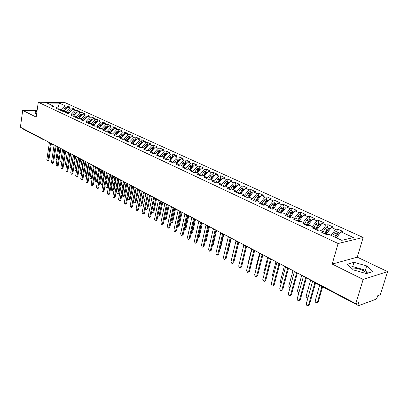 <?xml version="1.0" encoding="UTF-8"?>
<svg xmlns="http://www.w3.org/2000/svg" width="408" height="408" viewBox="0 0 408 408"><rect width="100%" height="100%" fill="white"/><g stroke="black" fill="none" stroke-linecap="round" stroke-linejoin="round"><path stroke-width="0.61" d="M351.492 268.184C354.96 267.811 358.989 268.658 363.584 270.723L367.363 273.299M387.6 271.616L357.27 257.178L332.183 264.078L363.145 279.449L387.6 271.616L380.312 294.795L377.665 295.754L377.14 297.432L375.758 299.334L358.581 305.638L314.798 282.754L314.537 281.964M363.145 237.487L64.796 102.525L38.281 102.255L338.105 243.515L363.145 237.487L357.27 257.178M67.417 105.907L65.392 105.896L59.384 103.148L47.053 103.035L53.035 105.82L50.939 105.81L53.611 107.059L55.707 107.069L57.824 108.054L55.723 108.043L58.436 109.313L60.537 109.319L62.689 110.318L60.583 110.318L63.337 111.603L65.443 111.603L67.626 112.618L65.515 112.623L68.314 113.929L70.421 113.924L72.634 114.954L70.528 114.964L73.364 116.29L75.475 116.275L77.724 117.326L75.613 117.341L78.494 118.687L80.611 118.667L82.895 119.733L80.779 119.758L83.706 121.125L85.828 121.099L88.143 122.181L86.027 122.206L89 123.599L91.122 123.563L93.478 124.664L91.356 124.7L94.381 126.113L96.502 126.072L98.899 127.189L96.773 127.23L99.843 128.668L101.969 128.617L104.402 129.754L102.275 129.805L105.397 131.264L107.523 131.208L109.997 132.36L107.87 132.416L111.042 133.901L113.169 133.834L115.683 135.007L113.552 135.074L116.78 136.578L118.907 136.507L121.462 137.7L119.33 137.771L122.609 139.306L124.741 139.225L127.337 140.439L125.205 140.52L128.54 142.076L130.672 141.989L133.314 143.218L131.182 143.31L134.569 144.896L136.7 144.799L139.388 146.049L137.256 146.151L140.699 147.762L142.836 147.655L145.564 148.93L143.432 149.037L146.936 150.674L149.073 150.562L151.852 151.858L149.716 151.975L153.281 153.643L155.417 153.515L158.243 154.836L156.111 154.964L159.737 156.657L161.874 156.524L164.75 157.865L162.614 158.003L166.311 159.727L168.443 159.584L171.37 160.946L169.238 161.099L172.997 162.853L175.129 162.7L178.107 164.087L175.976 164.246L179.8 166.036L181.932 165.867L184.967 167.28L182.835 167.453L186.731 169.274L188.858 169.096L191.949 170.534L189.822 170.717L193.785 172.569L195.916 172.38L199.058 173.849L196.931 174.043L200.971 175.93L203.097 175.731L206.3 177.22L204.179 177.429L208.294 179.352L210.416 179.138L213.675 180.657L211.558 180.877L215.75 182.835L217.867 182.611L221.192 184.156L219.076 184.391L223.349 186.385L225.461 186.145L228.847 187.726L226.736 187.971L231.091 190.006L233.203 189.751L236.655 191.362L234.544 191.622L238.986 193.693L241.087 193.428L244.606 195.065L242.505 195.34L247.034 197.457L249.13 197.171L252.72 198.844L250.624 199.135L255.24 201.292L257.331 200.991L260.987 202.694L258.901 203L263.609 205.204L265.69 204.887L269.423 206.626L267.342 206.948L272.146 209.192L274.222 208.86L278.026 210.635L275.956 210.972L280.852 213.262L282.923 212.915L286.809 214.725L284.743 215.082L289.741 217.418L291.802 217.051L295.764 218.897L293.714 219.269L298.814 221.656L300.864 221.274L304.914 223.156L302.869 223.553L308.081 225.986L310.116 225.583L314.247 227.506L312.217 227.919L317.536 230.408L319.566 229.984L323.784 231.948L321.764 232.381L327.201 234.921L329.21 234.478L341.766 240.327L353.435 237.568L340.991 231.877L342.904 231.453L337.528 229.005L335.606 229.418L331.423 227.506L333.351 227.103L328.083 224.701L326.15 225.094L322.05 223.217L323.988 222.834L318.832 220.483L316.883 220.856L312.865 219.019L314.818 218.652L309.759 216.352L307.8 216.709L303.863 214.909L305.827 214.557L300.869 212.298L298.901 212.639L295.045 210.875L297.014 210.543L292.159 208.33L290.18 208.651L286.396 206.922L288.374 206.606L283.611 204.434L281.627 204.739L277.914 203.046L279.903 202.745L275.232 200.614L273.238 200.904L269.596 199.242L271.595 198.956L267.01 196.87L265.011 197.146L261.436 195.514L263.446 195.243L258.947 193.193L256.938 193.453L253.434 191.852L255.444 191.597L251.032 189.587L249.018 189.837L245.58 188.261L247.595 188.022L243.265 186.048L241.245 186.283L237.869 184.737L239.894 184.508L235.64 182.57L233.616 182.794L230.301 181.279L232.331 181.065L228.154 179.163L226.124 179.372L222.875 177.883L224.905 177.679L220.804 175.812L218.77 176.006L215.577 174.548L217.612 174.354L213.588 172.523L211.548 172.706L208.411 171.273L210.451 171.09L206.494 169.289L204.454 169.463L201.374 168.055L203.414 167.887L199.527 166.117L197.487 166.28L194.458 164.893L196.503 164.735L192.683 162.996L190.638 163.149L187.665 161.787L189.71 161.639L185.956 159.931L183.911 160.074L180.989 158.738L183.034 158.6L179.347 156.917L177.296 157.049L174.425 155.739L176.475 155.606L172.849 153.954L170.799 154.081L167.974 152.786L170.024 152.669L166.459 151.042L164.409 151.159L161.629 149.889L163.679 149.777L160.176 148.18L158.126 148.288L155.392 147.038L157.442 146.936L153.994 145.365L151.944 145.462L149.257 144.233L151.312 144.141L147.92 142.596L145.865 142.683L143.223 141.474L145.274 141.392L141.938 139.868L139.888 139.949L137.287 138.761L139.342 138.684L136.058 137.19L134.008 137.261L131.447 136.094L133.498 136.022L130.269 134.553L128.219 134.614L125.705 133.467L127.755 133.406L124.573 131.957L122.528 132.014L120.049 130.881L122.099 130.825L118.968 129.402L116.923 129.448L114.485 128.336L116.53 128.291L113.45 126.888L111.404 126.929L109.002 125.832L111.052 125.791L108.018 124.409L105.973 124.445L103.612 123.364L105.657 123.333L102.668 121.972L100.628 122.002L98.302 120.936L100.343 120.911L97.405 119.575L95.365 119.595L93.07 118.549L95.11 118.529L92.218 117.208L90.178 117.224L87.919 116.193L89.959 116.178L87.108 114.883L85.073 114.893L82.849 113.873L84.884 113.868L82.074 112.588L80.039 112.593L77.852 111.593L79.886 111.588L77.117 110.328L75.087 110.328L72.93 109.339L74.96 109.344L72.231 108.1L70.207 108.094L68.08 107.126L70.105 107.131L67.417 105.907L67.096 107.977M63.765 111.603L64.087 111.603M68.08 107.126L63.786 111.466M70.207 108.094L66.331 112.016M53.035 105.82L53.887 107.059M68.585 113.929L69.064 113.929M72.93 109.339L68.615 113.72M75.087 110.328L71.196 114.281M57.824 108.054L58.691 109.313M73.486 116.219L74.113 116.285M77.852 111.593L73.522 116.01M80.039 112.593L76.133 116.581M62.689 110.318L63.561 111.603M78.479 118.453L79.249 118.682M82.849 113.873L78.499 118.33M85.073 114.893L81.146 118.917M67.626 112.618L68.508 113.929M83.543 120.717L84.461 121.115M87.919 116.193L83.548 120.692M90.178 117.224L86.236 121.288M72.634 114.954L73.532 116.29M89.755 123.588L88.766 123.124M93.07 118.549L88.715 123.048M95.365 119.595L91.402 123.695M77.724 117.326L78.637 118.687M95.135 126.097L94.1 125.613M98.302 120.936L93.978 125.424M100.628 122.002L96.65 126.138M82.895 119.733L83.813 121.125M100.597 128.648L99.511 128.143M103.612 123.364L99.317 127.842M105.973 124.445L101.98 128.622M88.143 122.181L89.077 123.599M106.151 131.243L105.014 130.713M109.002 125.832L104.749 130.29M111.404 126.929L107.324 131.213M93.478 124.664L94.421 126.113M111.797 133.875L110.609 133.319M114.485 128.336L110.262 132.779M116.923 129.448L112.751 133.85M98.899 127.189L99.853 128.668M117.535 136.553L116.29 135.976M120.049 130.881L115.867 135.303M122.528 132.014L118.264 136.532M104.402 129.754L105.356 131.243M123.369 139.276L122.069 138.669M125.705 133.467L121.564 137.863M128.219 134.614L123.859 139.261M109.997 132.36L110.945 133.855M129.295 142.045L127.939 141.413M131.447 136.094L127.357 140.464M134.008 137.261L129.545 142.035M115.683 135.007L116.627 136.512M139.888 139.949L135.323 144.86L133.911 144.197M137.287 138.761L133.192 143.162M122.854 135.272L124.205 134.309L124.624 134.39L123.017 133.763L121.666 134.722L122.854 135.272L121.462 137.7L122.4 139.21M141.265 147.732L139.98 147.033M143.223 141.474L139.108 145.916M145.865 142.683L141.285 147.64M127.337 140.439L128.27 141.953M147.303 150.654L146.156 149.915M149.257 144.233L145.121 148.721M151.944 145.462L147.339 150.47M133.314 143.218L134.237 144.743M153.444 153.632L153.5 153.342L152.434 152.847M155.392 147.038L151.235 151.567M158.126 148.288L153.5 153.342M139.388 146.049L140.306 147.579M159.686 156.636L159.763 156.269L158.824 155.831M161.629 149.889L157.457 154.464M164.409 151.159L159.763 156.269M145.564 148.93L146.482 150.46M166.056 159.61L166.132 159.242L165.322 158.865M167.974 152.786L163.781 157.411M170.799 154.081L166.132 159.242M151.852 151.858L152.755 153.398M172.533 162.639L172.609 162.267L171.936 161.951M174.425 155.739L170.213 160.41M177.296 157.049L172.609 162.267M158.243 154.836L159.145 156.381M179.122 165.719L179.204 165.342L178.668 165.092M180.989 158.738L176.756 163.46M183.911 160.074L179.204 165.342M164.75 157.865L165.643 159.416M185.829 168.851L185.523 168.295M187.665 161.787L183.416 166.561M190.638 163.149L185.91 168.473M171.37 160.946L172.252 162.506M192.683 171.89L192.499 171.549M194.458 164.893L190.189 169.718M197.487 166.28L192.734 171.661M178.107 164.087L178.979 165.653M201.374 168.055L197.089 172.926M204.454 169.463L199.685 174.904M184.967 167.28L185.834 168.851M208.411 171.273L204.107 176.2M211.548 172.706L206.795 178.163M191.949 170.534L192.805 172.11M215.577 174.548L211.252 179.525M218.77 176.006L214.078 181.433M199.058 173.849L199.905 175.43M222.875 177.883L218.53 182.917M226.124 179.372L221.493 184.753M206.3 177.22L207.136 178.811M230.301 181.279L225.94 186.369M233.616 182.794L229.051 188.134M213.675 180.657L214.501 182.254M237.869 184.737L233.488 189.888M241.245 186.283L236.757 191.571M221.192 184.156L222.003 185.757M245.58 188.261L241.179 193.469M249.018 189.837L244.611 195.07M228.847 187.726L229.648 189.332M253.434 191.852L248.951 197.197M256.938 193.453L252.511 198.747M236.655 191.362L237.441 192.974M261.436 195.514L256.816 201.067M265.011 197.146L260.564 202.501M244.606 195.065L245.381 196.687M269.596 199.242L264.823 205.02M273.238 200.904L268.775 206.326M252.72 198.844L253.48 200.466M277.914 203.046L272.983 209.059M281.627 204.739L277.144 210.222M260.987 202.694L261.732 204.326M286.396 206.922L281.403 213.053M290.18 208.651L285.682 214.2M269.423 206.626L270.152 208.264M289.955 217.377L290.032 217.082L290.476 217.286M295.045 210.875L290.032 217.082M298.901 212.639L294.387 218.255M278.026 210.635L278.74 212.277M298.722 221.615L298.835 221.187L299.543 221.519M303.863 214.909L298.835 221.187M307.8 216.709L303.266 222.391M286.809 214.725L287.502 216.368M307.698 225.808L307.816 225.379L308.805 225.843M312.865 219.019L307.816 225.379M316.883 220.856L312.329 226.613M295.764 218.897L296.443 220.549M316.863 230.092L316.98 229.658L318.26 230.255M322.05 223.217L316.98 229.658M326.15 225.094L321.58 230.923M304.914 223.156L305.572 224.813M326.211 234.462L326.334 234.029L327.915 234.763M331.423 227.506L326.334 234.029M335.606 229.418L331.021 235.319M314.247 227.506L314.889 229.169M356.383 303.445L358.127 304.363L358.658 302.624L355.781 303.664L363.145 279.449M358.127 304.363L358.234 305.638M340.991 231.877L336.396 237.823M323.784 231.948L324.401 233.616M43.702 139.796L23.705 129.382L23.256 128.704M37.113 110.405L22.7 110.395L20.4 127.199L355.781 303.664M332.183 264.078L338.105 243.515M22.7 110.395L36.159 117.081L38.281 102.255M347.249 264.236L353.318 269.882L366.404 273.6L373.034 271.534L366.695 265.914L353.986 262.329L347.249 264.236M36.939 111.624L34.981 111.624L35.567 113.679L36.608 113.954M59.185 109.313L58.456 108.977M59.384 103.148L57.865 108.11M65.392 105.896L61.542 109.783M337.528 229.005L336.738 231.78M306.806 277.894L305.352 277.777L305.102 276.996M328.083 224.701L327.313 227.45M318.832 220.483L318.077 223.212M309.759 216.352L309.024 219.055M300.869 212.298L300.155 214.98M292.159 208.33L291.455 210.987M283.611 204.434L282.928 207.07M275.232 200.614L274.564 203.235M267.01 196.87L266.363 199.466M258.947 193.193L258.31 195.769M251.032 189.587L250.41 192.143M243.265 186.048L242.658 188.583M235.64 182.57L235.049 185.089M228.154 179.163L227.577 181.657M220.804 175.812L220.238 178.291M213.588 172.523L213.032 174.981M206.494 169.289L205.958 171.732M199.527 166.117L199.002 168.54M192.683 162.996L192.168 165.403M185.956 159.931L185.451 162.318M179.347 156.917L178.852 159.288M172.849 153.954L172.365 156.31M166.459 151.042L165.985 153.382M160.176 148.18L159.712 150.501M153.994 145.365L153.546 147.671M147.92 142.596L147.477 144.886M141.938 139.868L141.51 142.142M136.058 137.19L135.635 139.444M130.269 134.553L129.856 136.792M124.573 131.957L124.17 134.181M118.968 129.402L118.57 131.611M113.45 126.888L113.062 129.081M108.018 124.409L107.636 126.592M102.668 121.972L102.296 124.139M97.405 119.575L97.038 121.727M92.218 117.208L91.856 119.35M87.108 114.883L86.756 117.004M82.074 112.588L81.733 114.699M77.117 110.328L76.781 112.424M72.231 108.1L71.905 110.186M297.605 273.054L296.193 272.952L295.907 272.161M288.589 268.311L287.196 268.209L286.9 267.424M279.755 263.66L278.378 263.568L278.077 262.778M271.096 259.106L269.739 259.014L269.433 258.228M262.614 254.643L261.273 254.551L260.957 253.771M254.291 250.262L252.97 250.181L252.649 249.4M245.213 245.932L244.8 245.871L244.499 245.111M237.232 241.725L236.813 241.664L236.507 240.909M229.403 237.604L228.985 237.538L228.669 236.783M221.717 233.554L221.299 233.488L220.978 232.733M214.18 229.587L213.756 229.515L213.43 228.766M206.779 225.685L206.351 225.614L206.025 224.864M199.512 221.86L199.084 221.784L198.752 221.039M192.382 218.101L191.949 218.025L191.612 217.286M185.375 214.414L184.6 213.598M178.495 210.793L178.061 210.712L177.715 209.972M171.737 207.233L170.952 206.412M165.097 203.735L164.307 202.919M158.574 200.297L157.779 199.481M152.164 196.921L151.363 196.105M145.86 193.601L145.054 192.79M139.664 190.337L138.858 189.526M133.574 187.129L132.763 186.318M127.582 183.977L126.766 183.166M121.691 180.871L120.87 180.066M115.892 177.822L115.076 177.016M110.196 174.818L109.37 174.012M104.586 171.865L103.76 171.059M99.062 168.958L98.236 168.157M93.631 166.097L92.805 165.296M88.286 163.276L87.455 162.481M83.023 160.507L82.187 159.712M77.841 157.779L77.005 156.983M72.741 155.091L71.9 154.3M67.713 152.444L66.876 151.654M62.766 149.838L61.929 149.053M57.895 147.273L57.054 146.487M53.091 144.743L52.25 143.958M48.363 142.249L47.517 141.469M368.485 272.952L365.4 270.173L352.721 266.582L350.472 267.235M352.721 266.582L353.986 262.329M365.4 270.173L366.695 265.914M312.686 280.99L306.301 303.695C306.184 304.812 306.617 305.495 307.606 305.745L308.591 304.97L309.432 304.689L308.244 305.531M315.527 283.137L309.432 304.689M314.859 282.785L308.591 304.97M335.335 237.329L337.442 233.84M334.703 237.033L336.452 233.85L338.268 232.478L335.881 231.53L334.448 232.922L332.699 236.099M338.268 232.478L338.574 232.825M335.468 237.39L337.222 234.202L338.66 232.805L339.935 233.243M319.632 285.299L315.231 300.742C315.109 301.844 315.542 302.517 316.526 302.756L317.511 301.986L318.322 301.716L317.159 302.542M317.511 301.986L321.938 286.518M318.322 301.716L322.58 286.855M303.475 276.14L297.248 298.671C297.131 299.773 297.554 300.446 298.523 300.691L299.492 299.916L300.339 299.645L299.13 300.492M306.362 277.975L300.339 299.645M305.607 277.889L299.492 299.916M294.449 271.391L288.38 293.745C288.267 294.831 288.68 295.494 289.619 295.734L290.578 294.964L291.429 294.704L290.2 295.555M297.325 273.125L291.429 294.704M296.55 273.09L290.578 294.964M285.605 266.74L279.684 288.915L280.893 290.884L282.693 289.858L281.449 290.72M288.471 268.352L282.693 289.858M287.671 268.372L281.841 290.114M276.94 262.181L271.162 284.182L272.345 286.125L274.13 285.115L272.87 285.972M279.791 263.68L274.13 285.115M278.975 263.741L273.278 285.355M325.268 234.019L327.915 229.495M324.625 233.718L326.966 229.469L328.782 228.123L326.436 227.19L325.003 228.562L323.269 231.708M328.782 228.123L329.088 228.454M325.375 234.07L327.721 229.816L329.154 228.439L330.368 228.852M310.677 279.929L306.224 295.82C306.107 296.907 306.53 297.57 307.489 297.804L307.994 297.682M316.006 229.689L318.577 225.247M315.353 229.388L317.674 225.18L319.495 223.859L317.184 222.941L315.746 224.293L314.027 227.404M319.495 223.859L319.796 224.176M316.088 229.73L318.413 225.522L319.846 224.165L320.999 224.553M301.741 275.232L297.401 290.996L298.829 292.944M306.928 225.446L309.422 221.09M306.27 225.139L308.57 220.978L310.004 219.642L310.391 219.683L308.116 218.775L306.678 220.106L304.944 223.242M310.391 219.683L310.687 219.983M306.989 225.476L309.29 221.315L310.728 219.973L311.819 220.335M292.985 270.621L288.747 286.268L289.884 288.196M298.029 221.289L300.441 217.036M297.366 220.978L299.645 216.862L301.466 215.582L299.227 214.695L297.794 216.005L295.948 219.341M301.466 215.582L301.762 215.873M298.07 221.309L300.354 217.189L301.787 215.868L302.823 216.204M284.396 266.103L280.26 281.627L281.137 283.478M268.439 257.708L262.803 279.541L263.961 281.459L265.741 280.459L264.46 281.321M271.259 259.192L265.741 280.459M270.453 259.197L264.879 280.694M289.308 217.214L291.623 213.083M288.635 216.898L290.899 212.823L292.327 211.528L292.72 211.568L290.511 210.691L289.083 211.987L287.135 215.495M292.72 211.568L294.005 212.16M275.976 261.671L271.937 277.083L272.575 278.791M289.328 217.224L291.593 213.144L293.02 211.844M260.11 253.322L254.612 274.987L255.734 276.884L257.504 275.895L256.214 276.757M262.89 254.791L257.504 275.895M262.094 254.73L256.642 276.119M251.94 249.023L246.57 270.524L247.671 272.396L249.431 271.417L248.13 272.279M254.689 250.471L249.431 271.417M253.898 250.354L248.569 271.631M243.923 244.81L238.685 266.144L239.761 267.99L241.511 267.021L240.195 267.888M246.641 246.238L241.511 267.021M245.861 246.055L240.644 267.23M236.059 240.669L230.948 261.849L231.999 263.67L233.738 262.711L232.412 263.573M238.746 242.087L233.738 262.711M237.981 241.822L232.866 262.915M280.077 212.899L282.321 208.865L283.749 207.585L284.437 207.896L283.004 209.182L280.76 213.216L282.938 209.294M284.147 207.631L281.969 206.769L280.541 208.044L278.501 211.716M284.432 207.896L285.36 208.187M267.714 257.326L263.777 272.62L264.2 274.145M271.687 208.978L273.911 204.984L275.339 203.72L275.731 203.77L273.59 202.919L272.167 204.179L270.035 208.004M275.731 203.77L276.884 204.296M259.615 253.062L255.765 268.24L256 269.525M272.432 209.146L274.579 205.29L276.007 204.031M263.456 205.132L265.664 201.18L267.087 199.93L267.485 199.981L265.373 199.145L263.95 200.389L261.747 204.332M267.485 199.981L267.77 200.231M264.297 205.096L266.317 201.481L267.74 200.231L268.571 200.481M251.665 248.88L247.906 263.945L247.977 264.904M255.439 201.261L257.57 197.441L258.993 196.212L259.391 196.268L257.713 195.493L257.31 195.442L255.893 196.666L253.705 200.573M259.391 196.268L259.677 196.503M256.316 201.139L258.213 197.737L259.631 196.508L260.416 196.738M243.862 244.774L240.154 260.171M228.322 236.711L223.355 257.632L224.38 259.432L226.109 258.483L224.777 259.34M230.999 238.007L226.109 258.483M230.255 237.65L225.236 258.677M220.718 232.856L215.898 253.49L216.903 255.27L217.75 254.516L218.622 254.332L217.28 255.189M223.395 234.008L218.622 254.332M222.651 233.616L217.75 254.516M213.267 229.041L208.58 249.426L209.559 251.185L210.395 250.436L211.273 250.257L209.926 251.109M215.934 230.081L211.273 250.257M215.184 229.689L210.395 250.436M205.958 225.267L201.394 245.432L202.353 247.171L203.179 246.427L204.051 246.254L202.7 247.105M208.61 226.226L204.051 246.254M207.856 225.833L203.179 246.427M198.783 221.544L194.335 241.516L195.274 243.234L196.09 242.49L196.962 242.321L195.611 243.168M201.414 222.442L196.962 242.321M200.66 222.044L196.09 242.49M247.615 197.375L249.63 193.78L251.048 192.566L251.45 192.622L249.803 191.862L249.4 191.811L247.982 193.02L245.815 196.886M251.45 192.622L251.731 192.851M248.472 197.263L250.257 194.07L251.68 192.856L252.419 193.066M235.258 256.443L235.166 256.826M235.345 256.428L238.818 242.123M239.94 193.571L241.837 190.184L243.255 188.986L243.658 189.042L242.041 188.297L241.633 188.241L240.22 189.434L238.073 193.27M243.658 189.042L243.933 189.266M240.776 193.469L242.454 190.47L243.872 189.271L244.565 189.46M227.557 252.419L227.878 252.353L227.414 253.011M227.878 252.353L231.27 238.15M232.397 189.847L234.192 186.655L235.605 185.472L236.008 185.533L234.014 184.742L232.601 185.921L230.469 189.715M236.008 185.533L236.283 185.747M233.213 189.756L234.794 186.93L236.212 185.752L236.864 185.921M219.999 248.462L220.544 248.35L219.856 249.084M220.544 248.35L223.859 234.253M224.986 186.201L226.68 183.187L228.092 182.024L228.5 182.08L226.532 181.305L225.124 182.468L223.008 186.226M228.5 182.08L228.766 182.289M225.706 186.262L227.276 183.462L228.689 182.294L229.301 182.453M212.583 244.565L213.338 244.418L212.446 245.172M213.338 244.418L216.582 230.423M217.709 182.626L219.31 179.785L220.718 178.638L221.126 178.699L219.183 177.934L217.78 179.076L215.679 182.804M221.126 178.699L221.391 178.898M218.336 182.825L219.897 180.055L221.299 178.903L221.876 179.041M205.214 241.159L205.413 240.715L206.264 240.557L205.168 241.347M205.413 240.715L208.697 226.277M206.264 240.557L209.431 226.659M191.74 217.872L187.405 237.665L188.323 239.363L189.123 238.619L190.001 238.461L188.644 239.307M194.351 218.724L190.001 238.461M193.591 218.326L189.123 238.619M210.523 179.189L212.068 176.445L213.476 175.307L213.884 175.374L211.971 174.619L210.569 175.751L208.549 179.326M213.884 175.374L214.144 175.567M211.099 179.454L212.644 176.71L214.047 175.573L214.583 175.695M198.028 237.568L198.461 236.915L199.313 236.762L198.023 237.584M198.461 236.915L201.674 222.579M199.313 236.762L202.409 222.967M184.829 214.256L180.591 233.881L181.494 235.564L182.284 234.824L183.161 234.666L181.8 235.508M187.415 215.077L183.161 234.666M186.65 214.674L182.284 234.824M203.424 175.879L204.959 173.16L206.361 172.043L206.769 172.105L204.882 171.365L203.485 172.482L201.567 175.874M206.769 172.105L207.029 172.298M203.99 176.144L205.525 173.425L206.922 172.304L207.422 172.406M191.005 233.906L191.627 233.182L192.484 233.034L191.143 233.866M191.627 233.182L194.769 218.948M192.484 233.034L195.509 219.336M178.036 210.691L173.9 230.168L174.787 231.831L175.562 231.091L176.445 230.943L175.078 231.78M180.596 211.487L176.445 230.943M179.826 211.084L175.562 231.091M196.452 172.635L197.977 169.937L199.369 168.83L199.782 168.897L197.921 168.167L196.523 169.269L194.703 172.487M199.782 168.897L200.037 169.085M197.008 172.89L198.528 170.197L199.925 169.085L200.389 169.177M184.12 230.245L184.916 229.515L185.773 229.373L184.426 230.199M184.916 229.515L187.986 215.378M185.773 229.373L188.731 215.771M171.37 207.182L167.326 226.516L168.193 228.159L168.958 227.424L169.84 227.281L168.473 228.113M173.9 207.963L169.84 227.281M173.13 207.56L168.958 227.424M189.603 169.442L191.112 166.77L192.505 165.679L192.918 165.745L191.495 165.092L191.077 165.026L189.684 166.112L187.955 169.172M190.143 169.692L191.658 167.025L193.05 165.929L193.479 166.005M177.368 226.598L179.173 225.767L177.827 226.593M178.316 225.91L181.32 211.869M179.173 225.767L182.065 212.262M164.817 203.725L160.864 222.926L161.711 224.553L162.471 223.819L163.348 223.681L161.981 224.512M167.321 204.505L163.348 223.681M166.546 204.097L162.471 223.819M182.871 166.306L184.37 163.659L185.757 162.578L186.17 162.649L184.773 162.007L184.355 161.935L182.968 163.011L181.32 165.918M183.406 166.556L184.906 163.909L186.686 162.884M170.743 222.972L172.686 222.227L171.34 223.049M171.829 222.36L174.767 208.422M172.686 222.227L175.516 208.814M158.375 200.318L154.51 219.397L155.341 221.009L156.091 220.274L156.968 220.141L155.601 220.968M160.849 201.098L156.968 220.141M160.074 200.69L156.091 220.274M176.256 163.226L177.74 160.599L179.127 159.533L179.54 159.605L178.163 158.972L177.75 158.901L176.363 159.967L174.797 162.721M176.832 163.373L178.265 160.844L180.015 159.824M164.24 219.366L164.704 219.601L165.454 218.877L166.311 218.749L164.959 219.56M165.454 218.877L168.326 205.03M166.311 218.749L169.08 205.428M152.051 196.967L148.267 215.929L149.083 217.52L149.818 216.791L150.695 216.663L149.328 217.484M154.494 197.752L150.695 216.663M153.714 197.345L149.818 216.791M169.748 160.191L171.227 157.595L172.609 156.539L173.023 156.611L171.671 155.989L171.253 155.917L169.871 156.968L168.387 159.589M170.396 160.206L171.743 157.835L173.451 156.815M157.86 215.781L158.447 216.169L159.181 215.45L160.038 215.327L158.692 216.138M159.181 215.45L161.991 201.7M160.038 215.327L162.746 202.098M145.829 193.662L142.122 212.517L142.922 214.093L143.652 213.364L144.529 213.246L143.157 214.062M148.242 194.463L144.529 213.246M147.461 194.055L143.652 213.364M163.358 157.213L164.822 154.637L166.199 153.597L166.617 153.673L164.868 152.985L163.491 154.025L162.027 156.596M164.067 157.095L165.332 154.872L166.999 153.862M151.592 212.196L152.286 212.798L153.015 212.078L153.872 211.961L152.521 212.767M153.015 212.078L155.764 198.421M153.872 211.961L156.524 198.824M139.714 190.414L136.083 209.166L136.869 210.722L137.583 209.998L138.465 209.88L137.751 210.605L137.093 210.691M142.096 191.23L138.465 209.88M141.311 190.816L137.583 209.998M157.07 154.285L158.523 151.735L159.9 150.705L160.319 150.776L158.59 150.103L157.218 151.128L155.764 153.678M157.84 154.046L159.023 151.965L160.655 150.955M145.452 208.57L146.232 209.483L146.951 208.763L147.808 208.651L146.457 209.452M146.951 208.763L149.639 195.203M147.808 208.651L150.399 195.6M133.702 187.211L130.147 205.867L130.917 207.407L131.621 206.688L132.498 206.576L131.794 207.295L131.131 207.381M136.053 188.052L132.498 206.576M135.262 187.639L131.621 206.688M150.889 151.409L152.332 148.874L153.704 147.859L154.122 147.936L152.414 147.268L151.047 148.282L149.603 150.807M151.715 151.047L152.827 149.104L154.418 148.099M142.122 191.245L139.505 204.694L140.276 206.219L140.984 205.499L141.841 205.392L141.132 206.106L140.49 206.188M140.984 205.499L143.616 192.03M141.841 205.392L144.376 192.433M127.786 184.054L124.302 202.623L125.057 204.148L125.756 203.429L126.633 203.322L125.934 204.041L125.266 204.122M130.106 184.921L126.633 203.322M129.316 184.508L125.756 203.429M144.809 148.573L146.243 146.064L147.609 145.059L148.028 145.136L146.339 144.478L144.978 145.483L143.545 147.987M145.692 148.104L146.727 146.288L148.282 145.289M136.221 188.139L133.661 201.501L134.416 203.006L135.109 202.291L135.971 202.19L135.272 202.898L134.62 202.98M135.109 202.291L137.685 188.914M135.971 202.19L138.45 189.312M121.972 180.953L118.555 199.43L119.294 200.94L119.983 200.221L120.86 200.119L120.171 200.838L119.493 200.915M124.256 181.846L120.86 200.119M123.471 181.433L119.983 200.221M138.827 145.789L140.25 143.3L141.612 142.305L142.035 142.382L140.367 141.734L139.006 142.724L137.588 145.212M142.035 142.382L140.729 143.519L141.148 143.713M130.412 185.084L127.903 198.354L128.648 199.844L129.336 199.135L130.193 199.038L129.504 199.747L128.846 199.823M139.76 145.212L140.729 143.519M129.336 199.135L131.855 185.844M130.193 199.038L132.59 186.415M116.244 177.898L112.899 196.289L113.628 197.783L114.301 197.069L115.178 196.972L114.505 197.686L113.817 197.763M118.504 178.821L115.178 196.972M117.713 178.403L114.301 197.069M132.947 143.05L134.359 140.581L135.716 139.597L136.134 139.679L134.492 139.036L133.136 140.015L131.723 142.479M133.926 142.372L134.829 140.796L136.308 139.816M124.695 182.075L122.242 195.259L122.971 196.738L123.65 196.029L124.506 195.932L123.828 196.641L123.16 196.712M123.65 196.029L126.118 182.825M124.506 195.932L126.817 183.6M110.619 174.879L107.329 193.198L108.049 194.677L108.712 193.963L109.589 193.871L108.926 194.585L108.232 194.657M112.843 175.843L109.589 193.871M112.052 175.425L108.712 193.963M127.158 140.352L128.561 137.904L129.912 136.93L130.331 137.011L128.709 136.379L127.357 137.348L125.955 139.791M128.183 139.582L129.02 138.118L130.463 137.144M119.07 179.117L116.668 192.214L117.387 193.678L118.055 192.969L118.912 192.877L118.238 193.586L117.57 193.657M118.055 192.969L120.467 179.851M118.912 192.877L121.156 180.713M105.075 171.916L101.852 190.154L102.556 191.622L103.214 190.908L104.091 190.822L103.433 191.531L102.734 191.602M107.273 172.91L104.091 190.822M106.483 172.492L103.214 190.908M122.528 136.843L123.308 135.481L124.715 134.518M113.536 176.205L111.185 189.215L111.884 190.664L112.547 189.96L113.404 189.873L112.741 190.577L112.062 190.643M112.547 189.96L114.893 177.036M113.404 189.873L115.597 177.791M121.666 134.722L120.278 137.149M99.623 168.999L96.461 187.16L97.15 188.613L97.803 187.904L98.675 187.818L98.027 188.527L97.318 188.593M101.791 170.024L98.675 187.818M101 169.606L97.803 187.904M115.801 135.191L117.239 132.677L118.585 131.728L119.003 131.809L117.417 131.192L116.071 132.141L114.689 134.543M116.963 134.145L117.688 132.886L119.054 131.932M108.084 173.339L105.784 186.262L106.473 187.695L107.126 186.997L107.977 186.91L107.324 187.614L106.641 187.68M107.126 186.997L109.38 174.379M107.977 186.91L110.14 174.864M94.253 166.132L91.152 184.212L91.831 185.65L92.473 184.941L93.345 184.86L92.703 185.569L91.994 185.635M96.395 167.188L93.345 184.86M95.599 166.77L92.473 184.941M110.226 132.717L111.71 130.126L113.052 129.188L113.47 129.27L111.899 128.658L110.563 129.596L109.191 131.983M102.719 170.513L100.465 183.355L101.143 184.778L101.786 184.079L102.638 183.998L101.995 184.696L101.306 184.763M111.481 131.493L112.149 130.331L113.48 129.392M101.786 184.079L103.979 171.646M102.638 183.998L104.769 171.936M88.964 163.312L85.925 181.31L86.593 182.733L87.225 182.029L88.097 181.953L87.465 182.656L86.751 182.718M91.081 164.393L88.097 181.953M90.285 163.97L87.225 182.029M104.739 130.279L106.269 127.617L107.605 126.689L108.028 126.771L106.473 126.169L105.142 127.097L103.78 129.458M97.436 167.734L95.227 180.494L95.895 181.902L96.528 181.203L97.379 181.126L96.747 181.825L96.053 181.886M106.085 128.887L106.702 127.816L107.998 126.888M96.528 181.203L98.67 168.881L99.685 168.917M97.379 181.126L99.491 169.009M83.4 160.558L83.762 160.538L80.779 178.449L81.437 179.862L82.059 179.158L82.931 179.087L82.304 179.785L81.585 179.846M85.853 161.639L82.931 179.087M85.058 161.221L82.059 179.158M99.424 127.73L100.914 125.144L102.663 124.307L101.128 123.711L99.802 124.629L98.445 126.98M92.116 178.602L90.877 179.056M92.233 164.995L90.071 177.674L90.724 179.066L91.351 178.373L93.452 166.107M100.771 126.327L101.342 125.343L102.597 124.425M78.632 157.84L75.709 175.634L76.357 177.031L76.969 176.333L77.841 176.266L77.224 176.96L76.5 177.021M80.702 158.931L77.841 176.266M79.907 158.508L76.969 176.333M94.217 125.174L95.64 122.711L96.966 121.798L97.385 121.885L95.87 121.293L94.544 122.206L93.197 124.532M86.802 176.108L85.777 176.266M87.108 162.297L84.986 174.894L85.634 176.276L86.251 175.588L88.317 163.333M95.538 123.803L97.277 121.997M73.578 155.183L70.717 172.864L71.354 174.247L71.961 173.553L72.828 173.487L72.221 174.18L71.492 174.236M75.633 156.259L72.828 173.487M74.832 155.841L71.961 173.553M89.092 122.66L90.443 120.314L92.162 119.488L90.688 118.917L89.362 119.814L88.031 122.125M81.61 173.451L80.758 173.517M82.044 159.747L79.983 172.161L80.621 173.528L81.228 172.839L83.268 160.574M90.382 121.324L92.04 119.61M68.6 152.561L65.8 170.131L66.427 171.503L67.024 170.809L67.891 170.748L67.294 171.442L66.56 171.493M70.635 153.632L67.891 170.748M69.839 153.214L67.024 170.809M84.038 120.187L85.328 117.953L87.016 117.127L86.001 116.657L84.267 117.463L82.926 119.779M77.036 157.34L75.052 169.468L75.679 170.825L76.281 170.136L78.3 157.825M85.308 118.881L86.884 117.264M63.699 149.981L60.955 167.443L61.572 168.8L62.159 168.111L63.026 168.05L62.439 168.739L61.7 168.795M65.713 151.042L63.026 168.05M64.918 150.623L62.159 168.111M79.06 117.754L80.289 115.627L81.947 114.801L80.554 114.26L79.244 115.143L77.862 117.529M72.119 154.856L70.196 166.811L70.808 168.157L71.405 167.469L73.399 155.127M80.305 116.479L81.799 114.949M58.869 147.441L56.187 164.791L56.788 166.138L57.37 165.449L58.237 165.393L57.655 166.082L56.911 166.132M60.868 148.492L58.237 165.393M60.073 148.073L57.37 165.449M74.154 115.362L75.327 113.337L76.949 112.511L75.602 111.986L74.292 112.858L72.874 115.311M67.289 152.347L65.407 164.195L66.014 165.526L66.596 164.842L68.559 152.541M75.373 114.118L76.796 112.669M54.111 144.937L51.479 162.18L52.076 163.516L52.652 162.828L53.514 162.777L52.938 163.46L52.198 163.506M56.095 145.982L53.514 162.777M55.294 145.559L52.652 162.828M72.037 110.247L70.722 109.747L69.416 110.609L67.963 113.118M69.319 113.006L70.436 111.078L72.027 110.257M62.536 149.828L60.69 161.614L61.287 162.935L61.7 162.7M70.518 111.792L71.859 110.425M49.424 142.474L46.849 159.605L47.43 160.93L48.001 160.247L48.863 160.196L48.292 160.88L47.547 160.92M51.388 143.504L48.863 160.196M50.592 143.086L48.001 160.247M67.192 108.023L65.912 107.539L64.612 108.39L63.123 110.961M64.556 110.685L65.617 108.854L67.177 108.033M57.854 147.308L56.039 159.074L56.875 160.319M65.729 109.497L66.999 108.217M44.217 139.735L43.299 139.709L42.855 139.016M246.136 245.973L244.831 245.891M238.134 241.76L236.844 241.684M230.285 237.635L229.01 237.553M222.569 233.59L221.33 233.509M214.996 229.622L213.787 229.531M207.611 225.706L206.387 225.634M200.333 221.87L199.119 221.804M193.183 218.112L191.984 218.045M186.165 214.419L184.977 214.353M179.27 210.793L178.097 210.727M172.497 207.228L171.34 207.167M165.847 203.73L164.699 203.669M159.309 200.287L158.171 200.231M152.883 196.906L151.761 196.855M146.569 193.586L145.457 193.53M140.357 190.317L139.261 190.266M134.257 187.104L133.171 187.058M128.255 183.947L127.179 183.901M122.349 180.841L121.288 180.795M116.545 177.786L115.489 177.745M110.833 174.782L109.788 174.741M105.213 171.824L104.183 171.783M94.238 166.051L93.228 166.015M88.883 163.236L87.883 163.195M83.609 160.461L82.62 160.426M78.418 157.728L77.438 157.692M73.307 155.04L72.338 155.004M68.274 152.393L67.315 152.357M63.317 149.782L62.363 149.751M58.436 147.212L57.492 147.186M53.627 144.682L52.688 144.656M48.889 142.188L47.96 142.162M337.222 234.202L338.676 234.875M334.448 232.922L336.452 233.85M327.721 229.816L329.113 230.459M325.003 228.562L326.966 229.469M318.413 225.522L319.75 226.139M315.746 224.293L317.674 225.18M309.29 221.315L310.575 221.906M306.678 220.106L308.57 220.978M300.354 217.189L301.583 217.755M297.794 216.005L299.645 216.862M291.572 213.154L292.771 213.69M289.083 211.987L290.899 212.823M283.004 209.182L284.131 209.702M280.541 208.044L282.321 208.865M274.579 205.29L275.66 205.79M272.167 204.179L273.911 204.984M266.317 201.481L267.352 201.955M263.95 200.389L265.664 201.18M258.213 197.737L259.202 198.196M255.893 196.666L257.57 197.441M250.257 194.07L251.211 194.509M247.982 193.02L249.63 193.78M242.454 190.47L243.362 190.888M240.22 189.434L241.837 190.184M234.794 186.93L235.661 187.333M232.601 185.921L234.192 186.655M227.276 183.462L228.108 183.845M225.124 182.468L226.68 183.187M219.897 180.055L220.687 180.418M217.78 179.076L219.31 179.785M212.644 176.71L213.399 177.057M210.569 175.751L212.068 176.445M205.525 173.425L206.244 173.757M203.485 172.482L204.959 173.16M198.528 170.197L199.216 170.508M196.523 169.269L197.977 169.937M191.658 167.025L192.311 167.326M189.684 166.112L191.112 166.77M184.906 163.909L185.523 164.195M182.968 163.011L184.37 163.659M178.265 160.844L178.857 161.114M176.363 159.967L177.74 160.599M171.743 157.835L172.304 158.09M169.871 156.968L171.227 157.595M165.332 154.872L165.862 155.117M163.491 154.025L164.822 154.637M159.023 151.965L159.528 152.194M157.218 151.128L158.523 151.735M152.827 149.104L153.296 149.323M151.047 148.282L152.332 148.874M146.727 146.288L147.176 146.492M144.978 145.483L146.243 146.064M139.006 142.724L140.25 143.3M134.829 140.796L135.221 140.979M133.136 140.015L134.359 140.581M129.02 138.118L129.392 138.286M127.357 137.348L128.561 137.904M123.308 135.481L123.655 135.64M117.688 132.886L118.009 133.034M116.071 132.141L117.239 132.677M112.149 130.331L112.455 130.473M110.563 129.596L111.71 130.126M106.702 127.816L106.988 127.949M105.142 127.097L106.269 127.617M91.351 178.373L92.167 178.306M101.342 125.343L101.602 125.46M99.802 124.629L100.914 125.144M86.251 175.588L86.899 175.532M94.544 122.206L95.64 122.711M81.228 172.839L81.717 172.803M89.362 119.814L90.443 120.314M76.281 170.136L76.617 170.111M84.267 117.463L85.328 117.953M79.244 115.143L80.289 115.627M74.292 112.858L75.327 113.337M69.416 110.609L70.436 111.078M64.612 108.39L65.617 108.854M313.941 281.647L314.798 282.754M304.572 276.721L305.352 277.777M295.397 271.891L296.167 272.937M286.411 267.163L287.171 268.194M277.603 262.533L278.353 263.553M268.974 257.989L269.714 258.998M260.513 253.536L261.248 254.536M252.221 249.176L252.945 250.16M244.086 244.897L244.8 245.871M236.11 240.7L236.813 241.664M228.286 236.579L228.985 237.538M220.606 232.54L221.299 233.488M213.073 228.577L213.756 229.515M205.678 224.686L206.351 225.614M198.416 220.866L199.084 221.784M191.286 217.112L191.949 218.025M184.289 213.43L184.946 214.333M177.414 209.814L178.061 210.712M170.656 206.259L171.304 207.147M164.021 202.771L164.664 203.648M157.503 199.339L158.136 200.211M151.093 195.968L151.725 196.829M140.199 190.393L140.454 190.368M144.794 192.653L145.421 193.509M134.084 187.185L134.354 187.16M138.603 189.394L139.225 190.245M128.076 184.028L128.357 184.003M132.518 186.191L133.13 187.037M122.171 180.928L122.461 180.902M126.531 183.039L127.138 183.881M116.357 177.878L116.663 177.847M120.641 179.943L121.247 180.775M110.639 174.874L110.956 174.848M114.852 176.899L115.449 177.72M105.014 171.916L105.341 171.89M109.155 173.9L109.747 174.716M99.481 169.009L99.817 168.989M103.55 170.952L104.137 171.758M94.034 166.148L94.381 166.127M98.032 168.045L98.619 168.851M88.679 163.333L89.026 163.312M92.606 165.189L93.187 165.99M87.261 162.379L87.837 163.169M78.209 157.83L78.576 157.809M82.003 159.615L82.574 160.4M73.093 155.142L73.466 155.122M76.821 156.886L77.392 157.666M68.059 152.495L68.437 152.475M71.726 154.204L72.293 154.979M63.097 149.889L63.485 149.869M66.703 151.562L67.269 152.332M58.217 147.324L58.609 147.303M61.761 148.961L62.317 149.726M53.402 144.794L53.805 144.774M56.891 146.401L57.446 147.155M48.664 142.3L49.067 142.285M52.091 143.876L52.642 144.626M43.993 139.847L44.406 139.832M47.364 141.387L47.915 142.137M76.51 170.763L75.812 170.814M71.487 168.106L70.941 168.147M66.54 165.49L66.137 165.52M61.669 162.914L61.404 162.93"/></g></svg>

